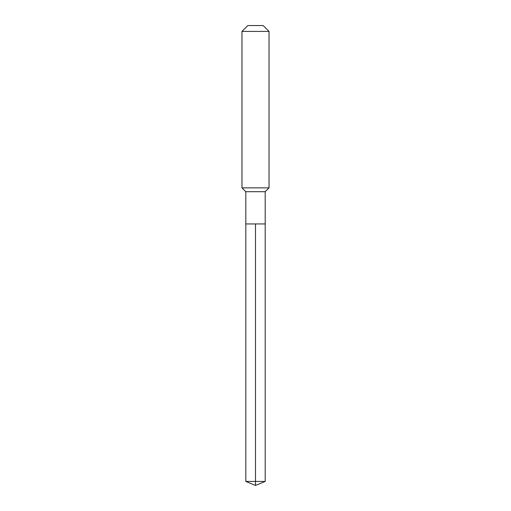 <?xml version="1.0" encoding="UTF-8"?>
<svg xmlns="http://www.w3.org/2000/svg" width="511" height="511" viewBox="0 0 511 511"><rect width="100%" height="100%" fill="white"/><g stroke="black" fill="none" stroke-linecap="round" stroke-linejoin="round"><path stroke-width="0.38" stroke-dasharray="2.56 1.92" d="M265.196 223.939L245.804 223.939L265.196 223.939M265.196 191.702L245.804 191.702M241.971 187.869L269.029 187.869M269.029 31.414L241.971 31.414M247.835 25.55L263.165 25.55M245.804 481.432L255.5 481.432L255.5 223.939M265.196 481.432L255.5 481.432L255.5 485.45"/><path stroke-width="0.77" d="M245.804 223.939L245.804 191.702L265.196 191.702L265.196 223.939L245.804 223.939L255.5 223.939L255.5 481.432L255.5 223.939L265.196 223.939L265.196 481.432L245.804 481.432L245.804 223.939L245.804 481.432L255.5 485.45L255.5 481.432L255.5 485.45L245.804 481.432M265.196 191.702L269.029 187.869L241.971 187.869L245.804 191.702M269.029 31.414L263.165 25.55L247.835 25.55L241.971 31.414L269.029 31.414L269.029 187.869M241.971 31.414L241.971 187.869M255.5 485.45L265.196 481.432"/></g></svg>
